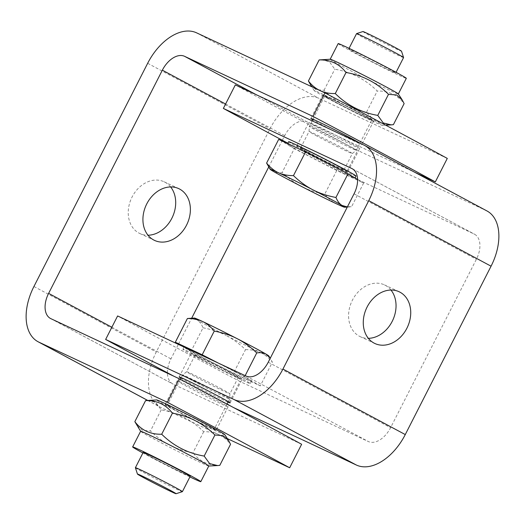 <?xml version="1.0" encoding="UTF-8"?>
<svg xmlns="http://www.w3.org/2000/svg" width="525" height="525" viewBox="0 0 525 525"><rect width="100%" height="100%" fill="white"/><g stroke="black" fill="none" stroke-linecap="round" stroke-linejoin="round"><path stroke-width="0.39" stroke-dasharray="2.62 1.97" d="M318.143 131.434A26.381 0.689 27 0 1 309.33 126.341A26.381 0.689 27 0 1 309.33 126.335A26.381 0.689 27 0 1 333.145 137.694A26.381 0.689 27 0 1 356.337 150.281A26.381 0.689 27 0 1 356.331 150.288A26.381 0.689 27 0 1 342.746 144.053A26.381 0.689 27 0 1 318.143 131.434M362.985 114.831A26.381 0.689 27 0 1 371.792 119.897A26.381 0.689 27 0 1 371.798 119.936A26.381 0.689 27 0 1 358.332 113.768A26.381 0.689 27 0 1 333.605 101.082A26.381 0.689 27 0 1 324.791 95.983A26.381 0.689 27 0 1 324.831 95.97A26.381 0.689 27 0 1 338.743 102.388A26.381 0.689 27 0 1 362.985 114.831A26.381 0.689 -153 0 0 329.943 98.136A26.381 0.689 -153 0 0 324.831 95.97A26.381 0.689 -153 0 0 347.983 108.577A26.381 0.689 -153 0 0 371.792 119.897A26.381 0.689 -153 0 0 362.985 114.831M403.574 57.566A26.381 0.689 27 0 1 390.108 51.404A26.381 0.689 27 0 1 365.38 38.719A26.381 0.689 27 0 1 356.567 33.62M386.925 67.843A26.381 0.689 -153 0 0 362.197 55.158A26.381 0.689 -153 0 0 348.731 48.996A26.381 0.689 -153 0 0 348.744 49.035A26.381 0.689 -153 0 0 357.545 54.095A26.381 0.689 -153 0 0 381.793 66.537A26.381 0.689 -153 0 0 395.706 72.962A26.381 0.689 -153 0 0 395.738 72.942A26.381 0.689 -153 0 0 386.925 67.843M306.442 151.417A28.58 0.748 27 0 1 296.894 145.891A28.58 0.748 27 0 1 311.483 152.572A28.58 0.748 27 0 1 338.271 166.313A28.58 0.748 27 0 1 347.819 171.839A28.58 0.748 27 0 1 333.231 165.158A28.58 0.748 27 0 1 306.442 151.417M308.825 152.532A24.294 0.637 27 0 1 300.707 147.833A24.294 0.637 27 0 1 322.645 158.301A24.294 0.637 27 0 1 344.006 169.897A24.294 0.637 27 0 1 331.603 164.22A24.294 0.637 27 0 1 308.825 152.532M362.933 31.546A21.656 0.564 -153 0 0 370.151 35.746A21.656 0.564 -153 0 0 390.685 46.272A21.656 0.564 -153 0 0 401.513 51.207M347.34 206.968L351.566 206.752C345.621 206.745 340.581 205.754 336.446 203.792C332.286 201.876 328.374 198.673 324.713 194.184C315.971 192.518 308.326 189.984 301.777 186.585C295.201 183.238 288.684 178.493 282.227 172.344C278.296 172.922 275.126 172.489 272.724 171.032L268.597 166.884M357.584 179.458L363.641 183.054L336.788 170.487L324.713 194.184M363.641 183.054L351.566 206.752M336.788 170.487L294.302 148.647L282.227 172.344M294.302 148.647L278.677 139.374M300.103 151.364A37.807 0.991 27 0 1 287.47 144.053A37.807 0.991 27 0 1 321.608 160.335A37.807 0.991 27 0 1 354.848 178.382A37.807 0.991 27 0 1 335.547 169.542A37.807 0.991 27 0 1 300.103 151.364M356.042 176.032A37.807 0.991 27 0 1 336.742 167.193A37.807 0.991 27 0 1 301.304 149.015A37.807 0.991 27 0 1 288.671 141.697M317.159 136.178A24.294 0.637 27 0 1 309.041 131.486A24.294 0.637 27 0 1 309.041 131.48A24.294 0.637 27 0 1 330.98 141.947A24.294 0.637 27 0 1 352.341 153.543A24.294 0.637 27 0 1 352.334 153.549A24.294 0.637 27 0 1 339.819 147.807A24.294 0.637 27 0 1 317.159 136.178M220.822 393.835A26.381 0.689 -153 0 0 196.219 381.216A26.381 0.689 -153 0 0 182.634 374.981A26.381 0.689 -153 0 0 182.634 374.988A26.381 0.689 -153 0 0 205.82 387.581A26.381 0.689 -153 0 0 229.635 398.941A26.381 0.689 -153 0 0 229.642 398.934A26.381 0.689 -153 0 0 220.822 393.835M175.98 410.438A26.381 0.689 -153 0 0 200.222 422.881A26.381 0.689 -153 0 0 214.134 429.306A26.381 0.689 -153 0 0 214.174 429.286A26.381 0.689 -153 0 0 205.36 424.187A26.381 0.689 -153 0 0 180.633 411.502A26.381 0.689 -153 0 0 167.167 405.339A26.381 0.689 -153 0 0 167.18 405.379A26.381 0.689 -153 0 0 175.98 410.438M135.391 467.723A26.381 0.689 -153 0 0 158.583 480.296A26.381 0.689 -153 0 0 182.378 491.663M190.234 476.28A26.381 0.689 27 0 1 176.768 470.111A26.381 0.689 27 0 1 152.04 457.426A26.381 0.689 27 0 1 143.227 452.327A26.381 0.689 -153 0 0 158.891 461.042A26.381 0.689 -153 0 0 185.082 474.127A26.381 0.689 -153 0 0 190.227 476.287M143.266 452.314L143.266 452.314A26.381 0.689 27 0 1 157.178 458.732A26.381 0.689 27 0 1 181.42 471.174A26.381 0.689 27 0 1 190.221 476.241L190.221 476.241M200.694 358.962A28.58 0.748 -153 0 0 227.482 372.697A28.58 0.748 -153 0 0 242.071 379.378A28.58 0.748 -153 0 0 216.95 365.741A28.58 0.748 -153 0 0 191.146 353.43A28.58 0.748 -153 0 0 200.694 358.962M230.14 372.737A24.294 0.637 -153 0 0 207.362 361.056A24.294 0.637 -153 0 0 194.959 355.379A24.294 0.637 -153 0 0 216.32 366.975A24.294 0.637 -153 0 0 238.258 377.436A24.294 0.637 -153 0 0 230.14 372.737M189.584 318.301L196.901 319.83A41.764 1.096 27 0 1 194.421 318.052M203.024 327.79C211.765 329.464 219.411 331.99 225.96 335.39A41.764 1.096 27 0 1 196.901 319.83C199.329 321.241 201.37 323.892 203.024 327.79L190.949 351.488L233.435 373.327L260.288 385.895L272.363 362.197L270.368 358.385M268.774 355.937A41.764 1.096 27 0 1 260.63 352.597C264.79 354.513 268.702 357.715 272.363 362.197M245.503 349.63C251.449 349.643 256.489 350.628 260.63 352.597A41.764 1.096 27 0 1 225.96 335.39C232.529 338.737 239.046 343.488 245.503 349.63L233.435 373.327M260.288 385.895L244.663 376.622L245.168 375.637M244.663 376.622L218.236 363.038M181.23 345.719L190.949 351.488M184.118 346.894A37.807 0.991 -153 0 0 217.357 364.941A37.807 0.991 -153 0 0 251.495 381.222A37.807 0.991 -153 0 0 238.862 373.912A37.807 0.991 -153 0 0 215.027 361.535M237.668 376.261A37.807 0.991 -153 0 0 202.223 358.076A37.807 0.991 -153 0 0 182.923 349.243A37.807 0.991 -153 0 0 216.162 367.29A37.807 0.991 -153 0 0 250.3 383.572A37.807 0.991 -153 0 0 237.668 376.261M221.806 389.091A24.294 0.637 -153 0 0 199.146 377.462A24.294 0.637 -153 0 0 186.631 371.726A24.294 0.637 -153 0 0 186.631 371.733A24.294 0.637 -153 0 0 207.985 383.329A24.294 0.637 -153 0 0 229.924 393.789A24.294 0.637 -153 0 0 229.924 393.783A24.294 0.637 -153 0 0 221.806 389.091M173.775 376.176A571.528 14.949 -153 0 0 227.975 404.952L239.945 381.458A571.528 14.949 27 0 1 117.613 315.952M287.897 143.22A571.528 14.949 -153 0 0 345.693 173.913L357.663 150.419A571.528 14.949 27 0 1 235.331 84.912M486.964 210.952A48.359 29.708 -61.8 0 0 486.084 210.512L357.663 150.419M350.241 142.82A28.58 0.748 -153 0 0 323.452 129.078A28.58 0.748 -153 0 0 308.864 122.397A28.58 0.748 -153 0 0 333.992 136.034A28.58 0.748 -153 0 0 359.789 148.345A28.58 0.748 -153 0 0 350.241 142.82M345.693 173.913L474.108 234.006A21.984 13.506 118.2 0 1 474.508 234.209A21.984 13.506 118.2 0 1 476.378 259.311L390.58 427.698A21.984 13.506 118.2 0 1 368.36 441.545L239.945 381.458M390.954 290.043A28.58 22.536 115.1 0 0 385.284 285.298A28.58 22.536 115.1 0 0 384.425 284.872A28.58 22.536 115.1 0 0 351.901 301.199A28.58 22.536 115.1 0 0 360.202 336.637A28.58 22.536 115.1 0 0 368.36 338.336M228.014 402.13A28.58 0.748 27 0 1 188.724 382.456A28.58 0.748 27 0 1 181.007 378.184M227.975 404.952L233.507 407.544M364.212 115.408A28.58 0.748 -153 0 0 337.424 101.666A28.58 0.748 -153 0 0 322.836 94.986A28.58 0.748 -153 0 0 347.957 108.623A28.58 0.748 -153 0 0 373.754 120.934A28.58 0.748 -153 0 0 364.212 115.408M390.587 70.796A26.381 0.689 27 0 1 357.545 54.095A26.381 0.689 27 0 1 348.744 49.035A26.381 0.689 27 0 1 372.553 60.355A26.381 0.689 27 0 1 395.706 72.962A26.381 0.689 27 0 1 390.587 70.796M338.159 43.601A38.246 0.998 -153 0 0 360.734 56.168A38.246 0.998 -153 0 0 398.842 75.213A38.246 0.998 -153 0 0 406.317 78.33M321.346 59.706L329.319 61.655L334.786 69.195C351.225 71.997 365.387 79.282 377.265 91.035C388.5 90.746 397.451 94.94 404.125 103.602M330.232 59.246A38.246 0.998 -153 0 0 330.179 59.266A38.246 0.998 -153 0 0 342.956 66.662A38.246 0.998 -153 0 0 390.863 90.877A38.246 0.998 -153 0 0 398.337 93.995A38.246 0.998 -153 0 0 398.324 93.936M393.389 124.668C382.161 124.957 373.209 120.77 366.535 112.101C350.096 109.298 335.934 102.021 324.05 90.261L315.906 89.624L310.426 84.801M326.996 97.991A38.246 0.998 -153 0 0 362.145 116.038A38.246 0.998 -153 0 0 382.318 125.344A38.246 0.998 -153 0 0 348.751 107.067A38.246 0.998 -153 0 0 314.232 90.654A38.246 0.998 -153 0 0 326.996 97.991M366.535 112.101L377.265 91.035M324.05 90.261L334.786 69.195M174.759 409.867A28.58 0.748 27 0 1 165.211 404.342A28.58 0.748 27 0 1 191.008 416.647A28.58 0.748 27 0 1 216.136 430.283A28.58 0.748 27 0 1 201.548 423.609A28.58 0.748 27 0 1 174.759 409.867M172.318 407.485A26.381 0.689 27 0 1 205.36 424.187A26.381 0.689 27 0 1 214.134 429.306A26.381 0.689 27 0 1 190.358 417.926A26.381 0.689 27 0 1 167.18 405.379A26.381 0.689 27 0 1 172.318 407.485M189.906 476.923A38.246 0.998 27 0 1 142.898 452.97M219.804 465.347C208.576 465.636 199.618 461.449 192.951 452.78C176.505 449.977 162.35 442.7 150.465 430.94L142.321 430.303L136.841 425.48M208.793 466.003A38.246 0.998 27 0 1 208.733 466.029A38.246 0.998 27 0 1 201.318 462.886A38.246 0.998 27 0 1 163.938 444.222A38.246 0.998 27 0 1 140.648 431.333A38.246 0.998 27 0 1 140.628 431.274L140.648 431.333M147.761 400.385L155.735 402.34L161.201 409.874C177.64 412.683 191.802 419.961 203.68 431.721C214.915 431.432 223.867 435.619 230.541 444.288M224.739 434.621A38.246 0.998 27 0 1 190.214 418.202A38.246 0.998 27 0 1 156.647 399.925M203.68 431.721L192.951 452.78M161.201 409.874L150.465 430.94M447.293 158.412L318.872 98.319A48.359 29.708 -61.8 0 0 269.994 128.796L156.266 351.999A48.359 29.708 -61.8 0 0 160.368 407.236A48.359 29.708 -61.8 0 0 161.247 407.676L227.318 438.592M282.352 140.254L284.681 135.667A21.984 13.506 118.2 0 1 306.902 121.82L414.717 172.266M360.406 143.443A28.58 0.748 27 0 1 361.784 144.428A28.58 0.748 27 0 1 340.988 134.649A28.58 0.748 27 0 1 312.69 119.733M170.612 186.933A28.58 22.536 115.1 0 0 164.076 181.762A28.58 22.536 115.1 0 0 131.814 197.544A28.58 22.536 115.1 0 0 138.994 233.1A28.58 22.536 115.1 0 0 139.853 233.527A28.58 22.536 115.1 0 0 148.011 235.233M218.558 401.264A28.58 0.748 -153 0 0 191.769 387.522A28.58 0.748 -153 0 0 177.181 380.842A28.58 0.748 -153 0 0 186.729 386.374A28.58 0.748 -153 0 0 213.518 400.109A28.58 0.748 -153 0 0 228.106 406.79A28.58 0.748 -153 0 0 218.558 401.264M301.639 444.275L173.224 384.182A21.984 13.506 118.2 0 1 172.823 383.978A21.984 13.506 118.2 0 1 167.416 373.203M167.409 372.776A21.984 13.506 118.2 0 1 170.953 358.87L178.343 344.374M178.487 344.092L191.684 318.196M268.702 167.042L282.004 140.93M363.753 145.005L486.084 210.512M246.028 376.044L368.36 441.545M352.57 168.925L474.108 234.006M354.047 193.81L476.378 259.311M268.249 362.191L390.58 427.698M147.65 400.391L161.247 407.676M256.377 94.763L306.902 121.82M50.892 318.675L173.224 384.182M111.864 327.233L170.953 358.87M225.593 104.029L284.681 135.667M196.54 32.819L318.872 98.319M147.663 63.289L269.994 128.796M33.935 286.499L156.266 351.999M352.334 153.549L356.331 150.288L359.933 143.22M359.96 143.174L371.798 119.936M300.707 147.833L309.041 131.48L309.33 126.341L312.126 120.848M312.952 119.221L324.791 95.983M395.738 72.942L396.073 72.299M348.731 48.996L349.066 48.346M347.281 207.08L349.381 206.968M354.848 178.382L355.058 177.962M287.47 144.053L287.7 143.601M344.006 169.897L352.341 153.543M194.959 355.379L186.631 371.733L182.634 374.981L181.263 377.672M180.41 379.352L167.167 405.339M229.635 398.941L228.27 401.618M227.017 404.079L214.174 429.286M184.045 347.038L182.923 349.243M251.495 381.222L250.3 383.572M238.258 377.436L229.924 393.789L229.642 398.934M399.112 291.743L384.425 284.872M374.889 343.508L360.202 336.637M230.101 402.872L242.071 379.378M179.176 376.93L191.146 353.43M347.819 171.839L359.789 148.345M296.894 145.891L308.864 122.397M352.177 168.702L474.508 234.209M382.318 125.344L385.685 125.173M314.232 90.654L311.647 86.678M139.853 233.527L154.54 240.404M164.076 181.762L178.769 188.639M322.836 94.986L310.859 118.479M373.754 120.934L361.784 144.428M177.181 380.842L165.211 404.342M228.106 406.79L216.136 430.283M50.492 318.478L172.823 383.978M147.597 400.398L160.368 407.236"/><path stroke-width="0.79" d="M349.066 48.346L356.567 33.62A26.381 0.689 27 0 1 356.587 33.607A26.381 0.689 27 0 1 380.382 44.979A26.381 0.689 27 0 1 403.574 57.547A26.381 0.689 27 0 1 403.574 57.566L396.073 72.299M403.574 57.547L401.513 51.207A21.656 0.564 -153 0 0 382.469 40.884A21.656 0.564 -153 0 0 362.933 31.546L356.587 33.607M270.198 169.339L266.602 163.072C270.27 167.56 274.181 170.763 278.342 172.679A41.764 1.096 -153 0 0 270.198 169.339A41.764 1.096 -153 0 0 272.724 171.032A41.764 1.096 -153 0 0 301.777 186.585A41.764 1.096 -153 0 0 336.446 203.792A41.764 1.096 -153 0 0 344.544 207.218A41.764 1.096 -153 0 0 342.064 205.439A41.764 1.096 -153 0 0 313.012 189.879A41.764 1.096 -153 0 0 278.342 172.679C282.476 174.641 287.516 175.632 293.462 175.639C299.919 181.781 306.436 186.532 313.012 189.879C319.561 193.279 327.2 195.812 335.941 197.479C337.595 201.377 339.636 204.028 342.064 205.439L347.34 206.968M357.584 179.458L348.016 173.782L305.537 151.942L278.677 139.374L266.602 163.072M305.537 151.942L293.462 175.639M348.016 173.782L335.941 197.479M287.7 143.601L288.671 141.697A37.807 0.991 27 0 1 322.809 157.986A37.807 0.991 27 0 1 356.042 176.032L355.058 177.962M176.039 493.723A21.656 0.564 27 0 1 156.496 484.385A21.656 0.564 27 0 1 137.452 474.068A21.656 0.564 27 0 1 148.286 478.997A21.656 0.564 27 0 1 168.814 489.523A21.656 0.564 27 0 1 176.039 493.723L182.378 491.663A26.381 0.689 -153 0 0 182.398 491.656A26.381 0.689 -153 0 0 173.585 486.55A26.381 0.689 -153 0 0 148.857 473.865A26.381 0.689 -153 0 0 135.391 467.703A26.381 0.689 -153 0 0 135.391 467.723L143.227 452.327A26.381 0.689 27 0 1 143.266 452.314A26.381 0.689 -153 0 0 143.22 452.333M190.227 476.287A26.381 0.689 -153 0 0 190.221 476.241A26.381 0.689 27 0 1 190.234 476.28L182.398 491.656M237.188 338.684C230.639 335.285 222.994 332.752 214.259 331.085C210.591 326.596 206.679 323.4 202.519 321.477A41.764 1.096 27 0 1 237.188 338.684A41.764 1.096 27 0 1 266.241 354.244C263.845 352.787 260.676 352.347 256.738 352.925C250.281 346.782 243.764 342.031 237.188 338.684M187.399 318.517L194.421 318.052A41.764 1.096 27 0 1 202.519 321.477C198.384 319.515 193.344 318.531 187.399 318.517L175.324 342.215L181.23 345.719M266.241 354.244A41.764 1.096 27 0 1 268.774 355.937L270.263 358.234L266.241 354.244M245.168 375.637L256.738 352.925M218.236 363.038L202.184 354.782L214.259 331.085M202.184 354.782L175.324 342.215M215.027 361.535A37.807 0.991 -153 0 0 184.118 346.894L184.045 347.038M105.643 339.445L234.058 399.538A48.359 29.708 118.2 0 0 282.936 369.068L368.734 200.681A48.359 29.708 118.2 0 0 364.632 145.451A48.359 29.708 118.2 0 0 363.753 145.005L235.331 84.912L223.361 108.412L351.776 168.499A21.984 13.506 -61.8 0 1 352.177 168.702A21.984 13.506 -61.8 0 1 354.047 193.81L268.249 362.191A21.984 13.506 -61.8 0 1 246.028 376.044L117.613 315.952L105.643 339.445A571.528 14.949 -153 0 0 173.775 376.176M223.361 108.412A571.528 14.949 -153 0 0 287.897 143.22M368.36 338.336A28.58 22.536 115.1 0 0 392.726 320.303A28.58 22.536 115.1 0 0 390.954 290.043M399.971 292.176A28.58 22.536 -64.9 0 1 407.151 327.725A28.58 22.536 -64.9 0 1 374.889 343.508A28.58 22.536 -64.9 0 1 366.588 308.077A28.58 22.536 -64.9 0 1 399.112 291.743A28.58 22.536 -64.9 0 1 399.971 292.176M181.007 378.184A28.58 0.748 27 0 1 179.176 376.93A28.58 0.748 27 0 1 204.98 389.235A28.58 0.748 27 0 1 230.101 402.872A28.58 0.748 27 0 1 228.014 402.13M233.507 407.544L356.39 465.045A48.359 29.708 -61.8 0 0 405.267 434.569L491.065 266.188A48.359 29.708 -61.8 0 0 486.964 210.952L364.632 145.451M398.344 93.975L406.317 78.33A38.246 0.998 -153 0 0 372.691 60.08A38.246 0.998 -153 0 0 338.159 43.601L330.186 59.246M388.5 94.329C376.622 82.576 362.46 75.292 346.014 72.489C339.347 63.827 330.396 59.633 319.161 59.922L330.232 59.246A38.246 0.998 -153 0 1 364.711 75.738A38.246 0.998 -153 0 1 398.324 93.936L402.13 99.789L396.651 94.972L388.5 94.329L377.764 115.395L383.237 122.935L391.204 124.884L393.389 124.668L404.125 103.602L402.13 99.789M311.647 86.678L308.424 80.988C315.098 89.65 324.05 93.844 335.285 93.555C347.163 105.308 361.325 112.593 377.764 115.395M308.424 80.988L319.161 59.922M335.285 93.555L346.014 72.489M190.221 476.241A26.381 0.689 -153 0 0 181.42 471.174A26.381 0.689 -153 0 0 157.178 458.732A26.381 0.689 -153 0 0 143.266 452.314M142.898 452.97A38.246 0.998 27 0 1 132.648 446.939A38.246 0.998 27 0 1 167.186 463.411A38.246 0.998 27 0 1 200.806 481.668A38.246 0.998 27 0 1 193.338 478.551A38.246 0.998 27 0 1 189.906 476.923M200.806 481.668L208.793 466.003A38.246 0.998 27 0 0 196.009 458.607A38.246 0.998 27 0 0 160.158 440.212A38.246 0.998 27 0 0 140.628 431.274L134.84 421.667C141.514 430.336 150.465 434.523 161.7 434.234C173.578 445.994 187.74 453.272 204.179 456.074L209.646 463.614L217.619 465.563L219.804 465.347L230.541 444.288L228.546 440.475L223.066 435.652L214.915 435.008C203.037 423.255 188.875 415.971 172.43 413.168C165.762 404.506 156.811 400.312 145.576 400.601L156.647 399.925A38.246 0.998 27 0 1 176.82 409.238A38.246 0.998 27 0 1 211.969 427.278A38.246 0.998 27 0 1 224.739 434.621L228.546 440.475M214.915 435.008L204.179 456.074M172.43 413.168L161.7 434.234M145.576 400.601L134.84 421.667M324.962 92.912A571.528 14.949 27 0 1 447.293 158.412L435.323 181.906A571.528 14.949 -153 0 0 312.992 116.406L324.962 92.912L196.54 32.819A48.359 29.708 118.2 0 0 147.663 63.289L33.935 286.499A48.359 29.708 118.2 0 0 38.036 341.729L147.597 400.398M179.307 378.768A571.528 14.949 27 0 1 301.639 444.275L289.669 467.768A571.528 14.949 -153 0 0 167.337 402.262L179.307 378.768L50.892 318.675A21.984 13.506 -61.8 0 1 50.492 318.478A21.984 13.506 -61.8 0 1 48.622 293.37L111.864 327.233M167.337 402.262L38.916 342.175A48.359 29.708 118.2 0 1 38.036 341.729M227.318 438.592L289.669 467.768M312.992 116.406L184.57 56.313A21.984 13.506 -61.8 0 0 162.356 70.166L48.622 293.37M414.717 172.266L435.323 181.906M312.69 119.733A28.58 0.748 27 0 1 310.859 118.479A28.58 0.748 27 0 1 325.447 125.16A28.58 0.748 27 0 1 352.236 138.902A28.58 0.748 27 0 1 360.406 143.443M153.687 239.971A28.58 22.536 -64.9 0 1 146.501 204.422A28.58 22.536 -64.9 0 1 178.769 188.639A28.58 22.536 -64.9 0 1 187.064 224.07A28.58 22.536 -64.9 0 1 154.54 240.404A28.58 22.536 -64.9 0 1 153.687 239.971M148.011 235.233A28.58 22.536 115.1 0 0 172.377 217.199A28.58 22.536 115.1 0 0 170.612 186.933M167.416 373.203A21.984 13.506 118.2 0 1 167.409 372.776M191.684 318.196L268.702 167.042M282.004 140.93L282.352 140.254M351.776 168.499L352.57 168.925M234.058 399.538L356.39 465.045M282.936 369.068L405.267 434.569M368.734 200.681L491.065 266.188M38.916 342.175L147.65 400.391M184.57 56.313L256.377 94.763M162.356 70.166L225.593 104.029M312.126 120.848L312.952 119.221M344.544 207.218L347.281 207.08M181.263 377.672L180.41 379.352M228.27 401.618L227.017 404.079M137.452 474.068L135.391 467.723M385.685 125.173L391.204 124.884M208.779 466.023L217.619 465.563M140.628 431.274L132.648 446.939"/></g></svg>
